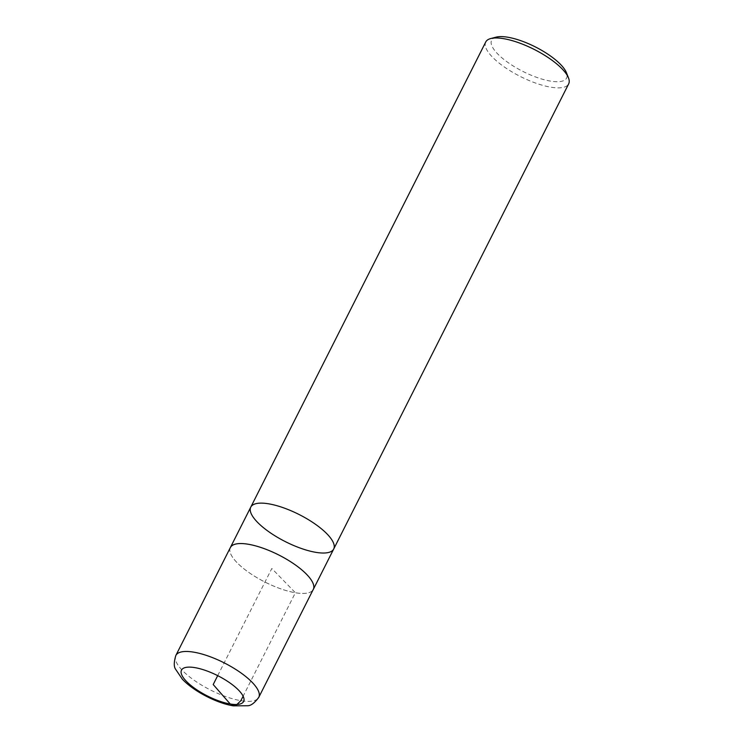 <?xml version="1.0" encoding="UTF-8"?>
<svg xmlns="http://www.w3.org/2000/svg" width="743" height="743" viewBox="0 0 743 743"><rect width="100%" height="100%" fill="white"/><g stroke="black" fill="none" stroke-linecap="round" stroke-linejoin="round"><path stroke-width="0.56" stroke-dasharray="3.71 2.79" d="M496.092 37.15A41.989 13.736 -153.2 0 0 503.308 58.985A41.989 13.736 -153.2 0 0 550.414 81.089A41.989 13.736 -153.2 0 0 566.417 72.675M485.746 41.98A46.456 15.204 -153.2 0 0 504.543 67.121A46.456 15.204 -153.2 0 0 550.777 87.182A46.456 15.204 -153.2 0 0 568.664 83.866M230.163 547.99A46.456 15.204 -153.2 0 0 249.722 573.085A46.456 15.204 -153.2 0 0 295.389 592.756A46.456 15.204 -153.2 0 0 313.044 589.858M250.772 507.135A46.456 15.204 -153.2 0 0 285.386 541.647A46.456 15.204 -153.2 0 0 333.7 549.021M230.376 547.563A46.428 15.194 -153.2 0 0 249.165 572.686A46.428 15.194 -153.2 0 0 295.38 592.738A46.428 15.194 -153.2 0 0 313.267 589.431M217.699 675.647L271.817 568.497L295.38 592.738L243.128 696.21M175.84 655.475A46.447 15.204 -153.2 0 0 194.638 680.616A46.447 15.204 -153.2 0 0 240.871 700.677A46.447 15.204 -153.2 0 0 258.768 697.361"/><path stroke-width="1.11" d="M250.772 507.135A46.456 15.204 -153.2 0 1 268.669 503.819A46.456 15.204 -153.2 0 1 314.902 523.88A46.456 15.204 -153.2 0 1 333.7 549.021L568.664 83.866A46.456 15.204 -153.2 0 0 568.479 77.866L566.417 72.675A41.989 13.736 -153.2 0 0 535.304 46.893A41.989 13.736 -153.2 0 0 496.092 37.15L490.677 38.571A46.456 15.204 -153.2 0 0 485.746 41.98L250.772 507.135A46.456 15.204 26.8 0 1 268.669 503.819A46.456 15.204 26.8 0 1 314.902 523.88A46.456 15.204 26.8 0 1 333.7 549.021A46.456 15.204 26.8 0 1 285.386 541.647A46.456 15.204 26.8 0 1 250.772 507.135L230.358 547.554A46.456 15.204 -153.2 0 0 230.163 547.99M568.479 77.866A46.456 15.204 -153.2 0 0 503.633 38.664A46.456 15.204 -153.2 0 0 490.677 38.571M313.044 589.858A46.456 15.204 -153.2 0 0 313.286 589.44A46.456 15.204 -153.2 0 0 294.488 564.299A46.456 15.204 -153.2 0 0 248.255 544.238A46.456 15.204 -153.2 0 0 230.358 547.554L175.84 655.475C173.834 662.078 173.76 666.685 175.627 669.285L182.332 679.186C194.49 692.021 217.913 703.472 233.367 705.85L247.781 705.739C250.985 705.692 254.645 702.906 258.768 697.361A46.447 15.204 -153.2 0 0 224.154 662.849A46.447 15.204 -153.2 0 0 175.84 655.475M333.7 549.021L313.286 589.44A46.428 15.194 -153.2 0 0 278.671 554.937A46.428 15.194 -153.2 0 0 230.376 547.563M243.128 696.21L240.871 700.677L235.698 705.674L230.228 703.992L213.204 684.535L217.699 675.647M194.889 667.632A34.819 11.396 -153.2 0 0 186.484 681.424A34.819 11.396 -153.2 0 0 230.228 703.992A34.819 11.396 -153.2 0 0 238.633 690.201A34.819 11.396 -153.2 0 0 194.889 667.632M313.267 589.431L258.768 697.361"/></g></svg>
